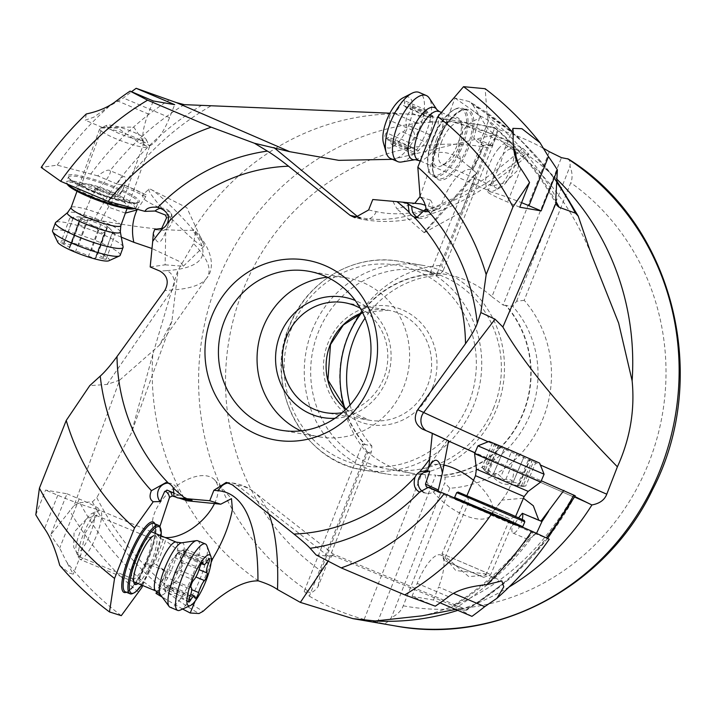 <?xml version="1.0" encoding="UTF-8"?>
<svg xmlns="http://www.w3.org/2000/svg" width="716" height="716" viewBox="0 0 716 716"><rect width="100%" height="100%" fill="white"/><g stroke="black" fill="none" stroke-linecap="round" stroke-linejoin="round"><path stroke-width="0.54" stroke-dasharray="3.58 2.69" d="M195.137 601.109L211.095 562.57M316.123 554.945L328.197 556.09L332.707 555.437L333.307 554.121L328.125 561.058M428.437 487.319L435.409 490.603A11.116 10.489 99.8 0 1 426.691 493.261A11.116 10.489 99.8 0 1 422.905 491.767M428.222 487.587L435.409 490.603M473.518 480.284A39.711 17.873 35.9 0 1 491.23 515.028A39.711 17.873 35.9 0 1 463.825 514.974A39.711 17.873 -144.1 0 1 426.933 468.407A39.711 17.873 -144.1 0 1 443.293 464.908M438.389 491.283L439.588 492.76L534.825 533.492A298.697 281.907 99.8 0 1 456.441 607.589L453.747 605.852L332.707 555.437M448.467 441.029L447.258 440.376L448.556 440.796M491.23 515.028L502.05 500.09C509.586 490.451 513.524 480.15 513.873 469.186L474.959 452.736M523.432 498.22L502.05 500.09L491.704 513.121A73.059 0.805 -156.8 0 0 515.252 523.145L513.837 524.819A70.947 0.779 -156.8 0 1 489.807 514.58L491.704 513.121M513.873 469.186L541.278 480.794M575.252 495.758L573.435 495.463L574.841 496.537M425.966 211.668L427.184 210.441L430.361 200.059A11.116 10.489 99.8 0 1 431.48 212.786A11.116 10.489 99.8 0 1 420.48 218.389A11.116 10.489 99.8 0 1 418.493 217.825M430.361 200.059L420.113 196.945M404.809 202.413L402.141 202.154L404.656 202.351M425.402 211.784A73.059 29.499 113.4 0 0 437.745 209.009L425.411 205.331M372.767 199.522L420.99 203.89M392.914 201.42L396.977 208.947L414.77 203.326M420.086 196.497L434.97 152.839C444.197 151.255 452.709 153.457 460.504 159.435L471.978 169.11A73.059 29.499 113.4 0 0 482.656 145.142C481.564 145.285 478.565 142.94 473.661 138.116L479.98 116.081L472.023 109.996A291.108 274.747 99.8 0 1 481.367 116.672C486.379 118.051 500.672 129.668 498.103 130.258L496.358 129.363L488.321 121.12L487.229 115.804L485.162 88.712M579.199 218.684A288.53 272.313 -80.2 0 0 472.882 105.073L470.206 101.985L468.846 101.439L454.991 98.056L434.97 152.839M472.882 105.073L487.533 128.45L505.765 145.026L525.669 154.056L529.034 154.182C468.371 206.897 412.962 228.637 362.806 219.4A12.709 11.59 102.4 0 1 359.083 217.789M156.339 229.63L160.679 230.364A11.116 10.489 -80.2 0 0 171.589 223.428A11.116 10.489 -80.2 0 0 163.794 208.356A11.116 10.489 -80.2 0 0 160.849 208.293M166.595 217.78A73.059 11.214 20 0 0 171.554 215.704A73.059 11.214 20 0 0 171.661 215.069L165.736 231.715C160.724 245.033 156.598 245.463 153.358 233.022M160.679 230.364L161.413 229.022M150.19 266.952L165.11 264.83L165.736 231.715M258.512 580.909A254.126 239.851 99.8 0 1 152.812 354.348L176.476 274.523L178.087 270.156L193.571 243.61L195.549 231.384L192.273 230.212C170.838 231.152 140.381 227.957 100.893 220.635L94.029 219.937L81.302 220.689L95.094 188.263L117.379 196.828A11.116 3.589 113 0 0 121.631 191.772A11.116 3.589 113 0 0 124.02 186.599A11.116 3.589 113 0 0 124.674 184.603A11.116 3.589 113 0 0 124.405 176.637A11.116 3.589 113 0 0 117.334 184.182L123.913 184.952L124.002 186.885L122.991 189.409L117.379 196.828M121.308 237.157L81.302 220.689M165.11 264.83L183.296 266.245L180.343 261.895L151.998 248.506M35.8 514.813L45.591 490.084L66.973 493.772L50.738 534.771L74.097 505.55L119.661 380.133L107.069 384.429L89.751 385.638M167.974 483.094A11.116 10.489 99.8 0 1 169.996 483.237A11.116 10.489 99.8 0 1 172.198 483.882A11.116 10.489 99.8 0 1 178.553 495.275L173.979 496.34M175.268 496.886L178.973 498.05M178.553 495.275L174.57 493.36M214.531 503.482A39.711 21.561 -41.9 0 0 217.852 493.279A39.711 21.561 138.1 0 0 214.8 480.069A39.711 21.561 138.1 0 0 179.949 483.613A39.711 21.561 138.1 0 0 152.66 519.923A39.711 21.561 -41.9 0 0 155.712 533.134L160.608 538.575L159.856 526.618M165.092 537.483A39.711 21.561 -41.9 0 1 155.712 533.134M211.283 558.847L178.597 550.568L165.494 540.625A73.059 17.479 -67.4 0 1 156.589 564.897L166.076 572.003L157.699 593.17L156.786 591.586M160.608 538.575L165.494 540.625M182.616 609.03L162.219 597.117M142.708 585.518L150.244 566.472A11.116 0.797 -158.4 0 1 145.402 563.814A11.116 0.797 -158.4 0 1 145.661 563.752A11.116 0.797 -158.4 0 1 158.505 568.173A11.116 0.797 -158.4 0 1 165.933 571.78A11.116 0.797 -158.4 0 1 166.076 572.003L156.84 591.461M156.992 591.112C179.564 584.82 186.76 571.305 178.597 550.568M155.999 593.385L157.699 593.17M156.518 591.291L140.837 579.718L138.931 580.166L141.974 587.371M74.097 505.55L79.736 502.65L92.427 501.827L96.821 497.683A288.53 272.313 -80.2 0 0 203.129 611.294M152.812 354.348L131.296 433.108L96.821 497.683M304.148 591.416L309.357 596.168L366.762 451.178L362.511 444.001L304.148 591.416L310.216 592.463C312.319 592.714 314.933 590.763 318.065 586.61L371.479 451.689L371.881 446.023L365.133 444.457A100.858 95.192 99.8 0 1 344.888 408.46M309.357 596.168A254.126 239.851 -80.2 0 0 364.158 619.43L383.472 623.555C385.557 623.806 388.179 621.855 391.312 617.702L444.726 482.79L449.809 488.223A111.821 105.529 99.8 0 0 543.193 418.117A111.821 105.529 99.8 0 0 524.202 300.317L570.759 182.741C572.728 178.293 572.487 172.825 570.025 166.327C570.366 161.691 569.533 159.14 567.519 158.692M455.653 609.441L465.463 610.229L465.964 609.755L461.605 607.562L454.678 605.333L453.747 605.852L453.398 605.217C482.101 587.389 507.116 564.843 528.462 537.591L532.597 532.632M575.127 495.74A288.53 272.313 -80.2 0 1 465.463 610.229L465.964 609.755A291.108 274.747 -80.2 0 0 546.353 537.904M536.526 533.366L528.856 539.309L527.817 539.372L528.462 537.591M471.951 616.36L456.441 607.589M435.283 606.183L412.049 596.321L433.431 600.008L440.125 602.854M549.244 539.246L534.825 533.492M433.431 600.008L438.568 587.048L453.613 593.439M412.049 596.321L417.177 583.361A32.829 10.588 -67 0 1 440.698 554.99A32.829 10.588 -67 0 1 438.568 587.048M512.96 524.3L512.719 525.114A11.116 3.589 -67 0 1 512.96 524.3M515.252 523.145L518.572 517.766M522.25 519.431A11.116 3.589 -67 0 1 520.577 524.363A11.116 3.589 -67 0 1 512.987 533.071A11.116 3.589 -67 0 1 512.719 525.114M484.983 573.784L485.842 575.109L468.801 576.631L446.238 557.343L444.967 557.576L455.797 570.545L484.983 573.784L501.853 580.945M483.005 507.107L509.944 518.921L483.005 507.107M483.434 502.641L515.502 516.692L477.035 500.448L466.85 495.83L483.434 502.641M458.097 492.062L524.264 520.442M456.701 492.626L524.819 521.839M488.321 121.12L480.051 142.019C481.922 144.954 483.103 146.171 483.604 145.67L472.658 170.077C468.049 168.045 462.42 170.757 455.761 178.195C449.147 186.214 444.045 196.014 440.465 207.586L439.445 208.821L424.982 211.748M480.051 142.019A11.116 0.797 21.6 0 0 491.731 145.957L482.656 145.142M437.745 209.009L439.445 208.821M424.194 232.691L461.167 212.303L476.408 172.923A39.711 0.528 131.1 0 0 462.232 188.415A39.711 0.528 131.1 0 0 435.4 219.168A39.711 0.528 -48.9 0 0 424.158 232.7A39.711 0.528 -48.9 0 0 424.194 232.691A39.711 0.528 -48.9 0 0 438.765 216.688A39.711 0.528 -48.9 0 0 465.167 186.42A39.711 0.528 131.1 0 0 476.408 172.923A39.711 0.528 131.1 0 1 476.408 172.923L468.622 166.085M483.604 145.67A70.947 28.64 113.4 0 1 472.658 170.077L471.978 169.11M454.991 98.056L472.023 109.996M460.504 159.435C455.394 139.226 461.596 125.542 479.102 118.373M491.731 145.957A11.116 0.797 21.6 0 0 491.99 145.894L498.103 130.258A291.108 274.747 99.8 0 1 555.902 201.384M392.484 159.337L495.123 134.581L439.293 117.773L409.642 114.193L389.907 113.182M495.123 134.581L522.841 148.266L529.034 154.182M542.997 148.096A254.126 239.851 -80.2 0 0 494.541 128.433L488.205 126.553L429.842 273.96L437.136 273.431L494.541 128.433M429.842 273.96L439.508 275.221L443.356 270.147L441.727 265.305L488.285 147.729L496.77 135.234C497.119 130.598 496.286 128.057 494.273 127.6L488.205 126.553M119.661 380.133L159.453 345.193L171.912 321.314L178.087 270.156M125.398 213.1L109.306 207.434L97.287 189.221L95.094 188.263L96.893 188.603C101.314 187.852 112.573 172.502 110.076 170.677L124.405 176.637M184.263 104.643A291.108 274.747 99.8 0 0 110.076 170.677C108.393 169.182 104.267 170.909 97.698 175.85L117.334 184.182M97.287 189.221L99.998 190.438M97.698 175.85L57.199 165.136L41.197 167.419M137.051 209.913L145.769 196.614L146.028 194.859A70.947 10.892 20 0 0 123.913 184.952L146.18 194.895L142.108 195.647L145.062 199.988C150.432 203.657 158.871 207.738 170.372 212.213L171.661 215.069L171.786 214.263L171.554 215.704L166.461 229.72M148.919 189.087A39.711 4.215 46.1 0 0 166.506 213.207A39.711 4.215 46.1 0 0 198.923 243.995A39.711 4.215 -133.9 0 0 204.015 246.277A39.711 4.215 -133.9 0 0 203.693 244.165A39.711 4.215 -133.9 0 0 182.49 217.897A39.711 4.215 -133.9 0 0 154.012 191.369A39.711 4.215 46.1 0 0 151.022 189.48A39.711 4.215 46.1 0 0 148.919 189.087L142.108 195.647M57.199 165.136A323.632 305.446 99.8 0 1 109.45 106.129L123.394 98.02A321.43 303.369 99.8 0 1 131.529 91.72M116.78 100.607L148.185 113.933L153.314 100.974M148.185 113.933A32.829 10.588 113 0 0 146.046 145.992A32.829 10.588 113 0 0 169.567 117.621L174.695 104.661M86.287 113.969L85.231 120.181L93.68 117.254L109.45 106.129M102.263 127.341L133.749 127.072L144.068 142.529L139.951 143.406L117.889 128.182L102.263 127.341L81.624 184.155A22.241 3.41 20 0 0 94.602 192.3A22.241 3.41 20 0 0 123.429 199.334A22.241 3.41 20 0 0 123.358 198.744A22.241 3.41 20 0 0 110.452 191.19A22.241 3.41 20 0 0 82.063 183.744A22.241 3.41 20 0 0 81.624 184.155M91.666 196.336A26.474 4.063 -160 0 1 76.737 186.151A26.474 4.063 -160 0 1 110.532 195.02A26.474 4.063 -160 0 1 125.891 204.015A26.474 4.063 -160 0 1 91.666 196.336M134.232 208.625A36.006 5.531 20 0 0 113.933 194.779A36.006 5.531 20 0 0 67.376 184.343M133.946 208.383A37.062 5.692 20 0 0 135.566 208.025A37.062 5.692 20 0 0 136.291 207.345A37.062 5.692 20 0 0 114.667 193.768A37.062 5.692 20 0 0 66.624 182.043A37.062 5.692 20 0 0 66.74 183.028A37.062 5.692 20 0 0 67.68 184.263M66.973 493.772L79.154 498.945A32.829 2.345 21.6 0 1 98.978 509.183A32.829 2.345 21.6 0 1 57.772 495.257L45.591 490.084M150.244 566.472C152.893 564.315 154.2 563.519 154.146 564.101L156.589 564.897M145.661 563.752L154.146 564.101A70.947 16.969 -67.4 0 0 163.176 539.372M121.29 615.662A323.632 305.446 99.8 0 1 66.418 561.63L59.697 548.089A321.43 303.369 99.8 0 1 50.738 534.771M59.732 565.354L69.282 573.051L73.247 574.169L66.418 561.63M85.132 533.152L96.114 516.406L95.899 515.323L86.636 518.814L74.079 532.095L73.676 547.122L78.796 556.377L80.845 554.981L85.132 533.152M147.004 558.928A22.241 5.316 112.6 0 0 150.029 537.868A22.241 5.316 112.6 0 0 148.561 538.002A22.241 5.316 112.6 0 0 135.951 557.871A22.241 5.316 112.6 0 0 131.986 577.785A22.241 5.316 112.6 0 0 132.934 578.922A22.241 5.316 112.6 0 0 147.004 558.928M138.018 583.558A26.474 6.328 112.6 0 0 151.855 560.61A26.474 6.328 112.6 0 0 153.698 535.693L148.561 538.002M161.082 535.819A36.006 8.61 -67.4 0 1 154.226 560.834A36.006 8.61 -67.4 0 1 141.643 585.07M132.532 593.582A37.062 8.861 112.6 0 0 153.537 560.458A37.062 8.861 112.6 0 0 160.151 527.262M439.293 117.773L494.273 127.6A254.126 239.851 -80.2 0 0 482.047 125.139A254.126 239.851 -80.2 0 0 217.458 281.585A254.126 239.851 -80.2 0 0 310.216 592.463M488.285 147.729A232.951 219.857 -80.2 0 0 242.805 290.606A232.951 219.857 -80.2 0 0 320.777 570.795L318.065 586.61M362.511 444.001L365.133 444.457M364.158 619.43L421.563 474.44A100.858 95.192 99.8 0 1 412.219 473.33A100.858 95.192 99.8 0 1 366.762 451.178M377.395 622.508L435.767 475.102L421.563 474.44M524.202 300.317L516.603 301.248L512.754 306.314L505.711 305.508A100.858 95.192 99.8 0 1 523.298 412.282A100.858 95.192 99.8 0 1 438.38 475.549L435.767 475.102M438.38 475.549L445.128 477.116L444.726 482.79M449.809 488.223L403.251 605.799C401.56 610.48 397.577 614.453 391.312 617.702M516.603 301.248L570.025 166.327M505.711 305.508L503.088 305.052L561.451 157.645M437.136 273.431A100.858 95.192 99.8 0 1 446.489 274.541A100.858 95.192 99.8 0 1 491.937 296.692L549.342 151.703M491.937 296.692L503.088 305.052M443.356 270.147L496.77 135.234M320.777 570.795L367.335 453.21A111.821 105.529 99.8 0 1 348.343 335.41A111.821 105.529 99.8 0 1 441.727 265.305M367.335 453.21L371.479 451.689M350.07 404.996A101.224 95.541 -80.2 0 0 371.881 446.023M439.508 275.221A101.224 95.541 -80.2 0 0 365.053 318.119M432.607 274.031A101.224 95.541 -80.2 0 0 347.224 337.54A101.224 95.541 -80.2 0 0 364.981 444.833M361.329 313.116A100.858 95.192 99.8 0 1 432.455 274.407M493.897 407.216A100.858 95.192 99.8 0 1 388.886 469.302A100.858 95.192 99.8 0 1 318.146 332.609A100.858 95.192 99.8 0 1 423.156 270.523A100.858 95.192 99.8 0 1 493.897 407.216M438.237 475.925A101.224 95.541 -80.2 0 0 523.62 412.416A101.224 95.541 -80.2 0 0 505.863 305.123M312.122 330.47A105.887 99.936 99.8 0 1 422.368 265.278A105.887 99.936 99.8 0 1 496.635 408.791A105.887 99.936 99.8 0 1 386.389 473.974A105.887 99.936 99.8 0 1 312.122 330.47M360.291 308.238A55.803 52.671 99.8 0 1 383.678 378.317A55.803 52.671 -80.2 0 1 342.284 412.711M334.963 418.314A61.093 57.665 -80.2 0 0 386.568 379.981A61.093 57.665 -80.2 0 0 355.279 300.514M327.266 277.217A80.684 76.156 99.8 0 1 347.045 277.871A80.684 76.156 99.8 0 1 403.636 387.222A80.684 76.156 99.8 0 1 319.622 436.894A80.684 76.156 99.8 0 1 300.774 430.889M445.128 477.116A101.224 95.541 -80.2 0 0 530.511 413.606A101.224 95.541 -80.2 0 0 512.754 306.314M491.99 145.894A11.116 0.797 21.6 0 0 486.101 142.779A11.116 0.797 21.6 0 0 473.661 138.116M479.98 116.081L481.367 116.672M519.771 207.21L507.599 202.037A32.829 2.345 -158.4 0 1 487.766 191.799A32.829 2.345 -158.4 0 1 521.57 202.664M518.653 164.94L517.417 170.551L504.816 183.019L492.429 185.856L491.713 181.819L499.607 166.631L504.816 148.749L512.889 128.361M513.435 147.935L510.096 145.044L504.816 148.749M441.656 141.535A22.241 8.977 113.4 0 0 441.718 163.901A22.241 8.977 113.4 0 0 446.265 163.382A22.241 8.977 113.4 0 0 459.457 145.455A22.241 8.977 113.4 0 0 462.124 126.759A22.241 8.977 113.4 0 0 459.395 123.089A22.241 8.977 113.4 0 0 441.656 141.535M436.402 139.62A26.474 10.686 -66.6 0 1 450.203 119.465A26.474 10.686 -66.6 0 1 460.764 122.033A26.474 10.686 -66.6 0 1 457.596 144.292A26.474 10.686 -66.6 0 1 441.888 165.629A26.474 10.686 -66.6 0 1 436.402 139.62M432.589 138.779A36.006 14.535 113.4 0 0 428.275 169.057A36.006 14.535 113.4 0 0 433.78 175.339A36.006 14.535 113.4 0 0 461.417 145.133A36.006 14.535 113.4 0 0 453.953 109.763A36.006 14.535 113.4 0 0 432.589 138.779M434.281 176.709A37.062 14.964 113.4 0 0 462.733 145.608A37.062 14.964 113.4 0 0 462.617 108.331A37.062 14.964 113.4 0 0 455.045 109.199A37.062 14.964 113.4 0 0 433.046 139.074A37.062 14.964 113.4 0 0 428.615 170.238A37.062 14.964 113.4 0 0 433.162 176.351A37.062 14.964 113.4 0 0 434.281 176.709M445.808 561.192L483.721 577.373L445.808 561.192M489.413 573.946L442.014 553.719L489.413 573.946M474.583 453.631L540.75 482.011M477.921 445.844L544.088 474.225M489.046 441.396L539.64 463.1M496.251 444.394L536.168 461.659L492.527 442.846L496.251 444.394L485.215 470.099C489.637 474.61 492.42 475.764 493.575 473.562L504.619 447.867L493.575 473.562L496.85 473.276L500.815 476.632L511.842 450.928M492.527 442.846L482.074 467.208L484.293 470.242L488.088 473.133L487.99 470.242L493.449 473.947C497.405 478.243 501.522 480.024 505.818 479.29L510.964 479.881L512.925 482.62L524.067 456.638M482.19 467.53L485.215 470.099M498.327 445.558L487.99 470.242M524.094 456.656L513.059 482.36C512.307 484.589 515.09 485.743 521.409 485.824C526.537 485.842 527.039 486.021 522.931 486.37L517.722 486.03L517.382 485.493L528.99 458.428M536.168 461.659L525.714 486.021L522.931 486.37L533.957 460.665M517.722 486.03L519.655 483.909L513.184 481.975C507.322 482.128 503.205 480.347 500.815 476.632M504.592 447.84L493.575 473.562M515.914 158.54A21.176 8.547 -66.6 0 1 505.577 183.126A21.176 8.547 -66.6 0 1 500.386 187.538A21.176 8.547 -66.6 0 1 493.073 178.293A21.176 8.547 -66.6 0 1 503.375 154.074A21.176 8.547 -66.6 0 1 513.685 149.644M498.658 148.516A26.474 10.686 113.4 0 0 486.585 173.612A26.474 10.686 113.4 0 0 489.511 190.966A26.474 10.686 113.4 0 0 494.917 190.349A26.474 10.686 113.4 0 0 501.406 184.835A26.474 10.686 113.4 0 0 513.802 146.753A26.474 10.686 113.4 0 0 510.553 142.386A26.474 10.686 113.4 0 0 498.658 148.516M401.587 161.986A36.006 14.535 113.4 0 0 413.893 153.269A36.006 14.535 113.4 0 0 429.251 98.092M390.605 158.522A36.006 14.535 113.4 0 0 406.778 150.19A36.006 14.535 113.4 0 0 423.201 116.055A36.006 14.535 113.4 0 0 419.218 92.454M383.481 143.128A27.53 11.116 113.4 0 0 399.224 141.294A27.53 11.116 113.4 0 0 412.622 109.808A27.53 11.116 113.4 0 0 403.117 97.788M391.025 142.278A9.666 3.902 113.4 0 0 389.692 137.544A9.666 3.902 113.4 0 0 386.694 138.448A4.296 1.736 -66.6 0 1 385.36 138.85A4.296 1.736 -66.6 0 1 386.264 132.746A9.666 3.902 113.4 0 0 389.361 120.261A4.296 1.736 -66.6 0 1 390.184 115.67A4.296 1.736 -66.6 0 1 393.039 112.868A9.666 3.902 113.4 0 0 396.897 110.506A9.666 3.902 113.4 0 0 400.468 104.214A4.296 1.736 -66.6 0 1 403.976 100.428A4.296 1.736 -66.6 0 1 404.576 102.531A9.666 3.902 113.4 0 0 405.909 107.275A9.666 3.902 113.4 0 0 408.899 106.362A4.296 1.736 -66.6 0 1 410.232 105.959A4.296 1.736 -66.6 0 1 409.337 112.072A9.666 3.902 113.4 0 0 406.24 124.557A4.296 1.736 -66.6 0 1 404.28 130.894A4.296 1.736 -66.6 0 1 402.562 131.941A9.666 3.902 113.4 0 0 395.134 140.596A4.296 1.736 -66.6 0 1 393.549 143.397A4.296 1.736 -66.6 0 1 391.616 144.39A4.296 1.736 -66.6 0 1 391.025 142.278L414.51 152.454L414.645 148.346L389.692 137.544M414.51 152.454L413.973 154.074L416.005 153.117L426.047 142.117L430.253 133.525L432.822 122.239L432.813 115.732L430.862 118.077L426.333 110.103L423.953 114.39L421.894 121.335L416.524 123.045C412.246 123.743 411.02 126.213 412.846 130.428C415.728 134.778 414.698 138.94 409.749 142.914L406.974 147.245L407.941 148.633L414.645 148.346M430.253 133.525L425.93 142.332L402.562 131.941M144.346 137.705A21.176 3.249 -160 0 1 146.225 139.522A21.176 3.249 -160 0 1 131.798 138.09A21.176 3.249 -160 0 1 108.429 128.003A21.176 3.249 -160 0 1 106.899 125.237A21.176 3.249 -160 0 1 124.02 128.585A21.176 3.249 -160 0 1 144.346 137.705M102.155 131.708A26.474 4.063 20 0 0 129.471 143.728A26.474 4.063 20 0 0 149.483 146.807A26.474 4.063 20 0 0 149.393 146.1A26.474 4.063 20 0 0 147.049 143.826A26.474 4.063 20 0 0 121.648 132.433A26.474 4.063 20 0 0 100.24 128.245A26.474 4.063 20 0 0 99.721 128.728A26.474 4.063 20 0 0 102.155 131.708M123.098 246.904A36.006 5.531 20 0 0 119.76 243.377A36.006 5.531 20 0 0 84.103 227.509A36.006 5.531 20 0 0 55.696 222.416M120.207 255.29A36.006 5.531 20 0 0 116.896 251.244A36.006 5.531 20 0 0 79.745 234.893A36.006 5.531 20 0 0 52.537 230.704M108.85 260.767A27.53 4.224 20 0 0 106.854 257.169A27.53 4.224 20 0 0 76.478 244.058A27.53 4.224 20 0 0 57.727 242.196M102.871 258.637A9.666 1.486 20 0 0 95.443 257.474A9.666 1.486 20 0 0 95.604 257.921A4.296 0.662 -160 0 1 95.667 258.118A4.296 0.662 -160 0 1 92.919 257.769A4.296 0.662 -160 0 1 88.551 256.015A9.666 1.486 20 0 0 75.663 251.289A4.296 0.662 -160 0 1 71.224 249.821A4.296 0.662 -160 0 1 68.96 248.354A4.296 0.662 -160 0 1 69.192 248.237A9.666 1.486 20 0 0 69.694 247.978A9.666 1.486 20 0 0 68.808 246.895A9.666 1.486 20 0 0 63.572 244.237A4.296 0.662 -160 0 1 60.851 242.572A4.296 0.662 -160 0 1 64.154 243.091A9.666 1.486 20 0 0 71.582 244.254A9.666 1.486 20 0 0 71.43 243.807A4.296 0.662 -160 0 1 71.358 243.61A4.296 0.662 -160 0 1 74.106 243.959A4.296 0.662 -160 0 1 78.483 245.713A9.666 1.486 20 0 0 91.371 250.439A4.296 0.662 -160 0 1 97.671 252.891A4.296 0.662 -160 0 1 98.065 253.375A4.296 0.662 -160 0 1 97.841 253.491A9.666 1.486 20 0 0 97.331 253.75A9.666 1.486 20 0 0 103.453 257.491A4.296 0.662 -160 0 1 105.78 258.673A4.296 0.662 -160 0 1 106.183 259.156A4.296 0.662 -160 0 1 102.871 258.637L112.314 232.655L105.198 230.633L95.443 257.474M106.183 259.156L115.115 234.571L114.811 233.837L109.226 227.948L107.123 226.802L106.693 228.055L100.813 224.457L87.916 219.731L82.573 219.239L80.872 217.825L81.338 217.404L78.125 216.787L69.783 217.986L78.849 219.239L79.485 221.029L78.626 222.255C77.999 224.94 80.156 225.961 85.097 225.307C90.565 224.135 94.861 225.71 97.985 230.033L102.316 233.318L105.037 231.93L105.198 230.633M114.811 233.837C115.553 235.179 114.721 234.794 112.314 232.655M97.841 253.491L106.693 228.055M71.358 243.61L80.872 217.825L71.43 243.807M69.192 248.237L78.626 222.255L68.96 248.354M95.667 258.118L105.037 231.93L95.604 257.921M94.315 520.12A21.176 5.066 112.6 0 0 91.943 513.462A21.176 5.066 112.6 0 0 82.752 526.018A21.176 5.066 112.6 0 0 76.084 545.655A21.176 5.066 112.6 0 0 76.156 551.356A21.176 5.066 112.6 0 0 85.338 544.071A21.176 5.066 112.6 0 0 94.315 520.12M78.554 550.819A26.474 6.328 -67.4 0 1 86.887 526.287A26.474 6.328 -67.4 0 1 98.369 510.58A26.474 6.328 -67.4 0 1 100.124 510.427A26.474 6.328 -67.4 0 1 101.341 518.903A26.474 6.328 -67.4 0 1 91.576 546.227A26.474 6.328 -67.4 0 1 79.762 559.294A26.474 6.328 -67.4 0 1 78.644 557.943A26.474 6.328 -67.4 0 1 78.554 550.819M197.75 540.768A36.006 8.61 -67.4 0 1 199.397 552.296A36.006 8.61 -67.4 0 1 186.124 589.456A36.006 8.61 -67.4 0 1 170.059 607.231M206.87 545.762A36.006 8.61 -67.4 0 1 206.996 555.455A36.006 8.61 -67.4 0 1 195.656 588.829A36.006 8.61 -67.4 0 1 180.038 610.184M177.935 553.423L178.033 552.618C176.19 554.417 177.649 553.647 182.419 550.282L185.417 549.1L185.417 550.398L183.439 552.85C179.152 557.549 178.66 560.771 181.98 562.534L183.305 564.378L179.421 570.124C174.794 572.111 172.842 576.112 173.576 582.126L172.789 587.46L171.035 588.158L168.036 585.008L165.611 589.474C165.226 592.991 164.886 592.141 164.591 586.905L164.94 579.665L168.609 569.641L174.453 557.63L178.033 552.618L177.21 553.584L201.42 563.671M181.98 562.534L207.085 572.988M189.015 599.22L165.611 589.474L165.208 591.738L188.988 601.646M191.056 587.63L166.067 577.23M328.197 556.09L237.408 485.341L232.369 484.866M226.274 482.387L231.161 482.853C239.6 483.667 247.163 486.683 253.84 491.874L253.84 491.874A529.008 126.535 -67.4 0 0 237.408 485.341A12.709 12.306 -84.6 0 0 228.664 482.87M426.092 430.656A12.709 12.029 -64.9 0 0 427.676 431.56A12.709 12.029 -64.9 0 0 428.052 431.721A516.728 5.683 -156.8 0 0 591.344 504.708M428.052 431.721L422.53 429.144M591.425 504.753C514.07 470.806 459.493 446.408 427.676 431.56L422.154 428.974M368.642 209.949L376.204 211.614A516.728 208.607 113.4 0 0 525.669 154.056M376.204 211.614A12.709 11.59 102.4 0 1 362.806 219.4L354.876 217.655M107.069 384.429L172.019 290.034A12.709 11.868 -94 0 0 166.721 270.639L159.99 271.113M166.721 270.639A516.728 79.333 20 0 0 192.273 230.212M159.453 345.193L206.745 278.032A529.008 81.212 20 0 1 172.019 290.034L164.787 290.535M167.392 490.245A73.059 17.479 -67.4 0 1 168.627 490.558A73.059 17.479 -67.4 0 1 169.665 491.176M166.909 599.981A291.108 274.747 99.8 0 1 157.565 593.304M140.837 579.718A291.108 274.747 99.8 0 1 79.736 502.65M92.427 501.827A291.108 274.747 -80.2 0 0 199.003 613.531M461.605 607.562L333.307 554.121L253.84 491.874A529.008 126.535 -67.4 0 1 268.822 513.963M383.472 623.555A254.126 239.851 -80.2 0 0 395.688 626.008M509.094 586.986A254.126 239.851 99.8 0 1 457.81 610.354M528.856 539.309A291.108 274.747 99.8 0 1 454.678 605.333M448.583 596.688L417.177 583.361M426.45 486.835A70.947 0.779 -156.8 0 0 439.615 492.769M512.468 523.781L463.807 502.909M522.734 526.707L454.615 497.486L453.479 498.103L523.074 527.952L522.734 526.707M488.106 441.772A529.008 5.817 -156.8 0 0 540.41 465.006M427.184 210.441A70.947 28.64 113.4 0 0 440.465 207.586M468.488 148.015A38.118 15.385 -66.6 0 1 439.23 180.002A38.118 15.385 -66.6 0 1 437.959 141.285A38.118 15.385 -66.6 0 1 467.217 109.297A38.118 15.385 -66.6 0 1 468.488 148.015M556.744 182.329A291.108 274.747 -80.2 0 0 468.846 101.439M556.905 179.251A254.126 239.851 -80.2 0 0 526.43 154.235M409.642 114.193A254.126 239.851 -80.2 0 0 193.007 230.221M195.549 231.384C213.896 251.11 214.361 269.305 206.745 278.032A529.008 81.212 20 0 0 193.571 243.61M210.558 106.147A288.53 272.313 -80.2 0 0 100.893 220.635M90.377 198.609A291.108 274.747 99.8 0 1 96.893 188.603M201.894 105.207A291.108 274.747 -80.2 0 0 94.029 219.937M90.69 174.176A298.697 281.907 99.8 0 1 169.074 100.079M165.414 215.033A70.947 10.892 20 0 0 170.372 212.213M117.191 187.843A38.118 5.853 -160 0 1 136.81 202.888A38.118 5.853 -160 0 1 90.01 189.74A38.118 5.853 -160 0 1 70.383 174.695A38.118 5.853 -160 0 1 117.191 187.843M145.769 196.614A73.059 11.214 20 0 0 124.002 186.885M169.567 117.621L123.394 98.02M136.291 207.345L138.072 202.431A37.062 5.692 20 0 1 90.028 190.698A37.062 5.692 -160 0 1 68.405 177.121A37.062 5.692 -160 0 1 116.457 188.854A37.062 5.692 20 0 1 138.072 202.431L134.393 202.816C122.194 201.366 107.418 197.007 90.064 189.749C70.007 180.862 68.763 177.828 68.915 177.935L68.414 177.085L66.624 182.043M522.841 148.266A529.008 213.565 -66.6 0 1 360.148 217.575M57.772 495.257L44.535 528.677M126.356 592.248A38.118 9.12 112.6 0 0 148.105 558.113A38.118 9.12 112.6 0 0 154.853 523.817M138.295 591.863A298.697 281.907 99.8 0 1 69.631 510.508M79.154 498.945L59.697 548.089M125.336 591.819A37.062 8.861 112.6 0 0 148.794 558.489A37.062 8.861 -67.4 0 0 153.833 523.396C154.038 522.734 154.54 523.861 155.318 526.77C155.551 535.129 153.135 545.574 148.069 558.122C140.748 575.306 134.313 586.091 128.773 590.503C126.159 591.998 125.014 592.436 125.336 591.819M403.251 605.799A232.951 219.857 -80.2 0 0 648.669 463.064A232.951 219.857 -80.2 0 0 570.759 182.741M422.368 265.278L399.609 261.358A105.887 99.936 -80.2 0 1 473.876 404.871A105.887 99.936 99.8 0 1 363.63 470.054A105.887 99.936 99.8 0 1 289.362 326.541A105.887 99.936 -80.2 0 1 399.609 261.358C354.662 252.73 306.081 281.46 289.112 326.55C263.22 386.157 302.34 461.739 363.63 470.054L386.389 473.974M291.672 327.874A101.654 95.935 -80.2 0 0 342.91 459.735A101.654 95.935 -80.2 0 0 468.801 403.063A101.654 95.935 -80.2 0 0 417.562 271.194A101.654 95.935 -80.2 0 0 291.672 327.874M432.545 387.669A60.037 56.662 99.8 0 1 358.197 421.142A60.037 56.662 99.8 0 1 327.928 343.259A60.037 56.662 99.8 0 1 402.285 309.786A60.037 56.662 99.8 0 1 432.545 387.669M362.582 312.57A55.803 52.671 99.8 0 1 388.34 310.234A55.803 52.671 99.8 0 1 427.479 385.87A55.803 52.671 99.8 0 1 369.375 420.22A55.803 52.671 99.8 0 1 345.891 409.391M487.229 115.804A298.697 281.907 99.8 0 1 555.885 197.16M520.827 168.618L507.599 202.037M433.162 176.351L437.61 178.275A37.062 14.964 113.4 0 1 437.494 140.998A37.062 14.964 -66.6 0 1 467.065 110.255A37.062 14.964 -66.6 0 1 467.172 147.532A37.062 14.964 113.4 0 1 437.61 178.275C431.283 176.655 431.426 164.331 438.058 141.294C445.97 118.301 464.97 105.664 467.065 110.255L462.617 108.331M475.487 475.684L524.148 496.555M476.426 469.177L528.211 491.391M483.703 469.553L494.729 443.839M487.721 471.423L498.748 445.719M493.449 473.947L504.476 448.243M505.818 479.29L516.845 453.577M513.059 482.36L524.085 456.656M521.409 485.824L532.444 460.111M518.912 484.499L529.938 458.786M513.184 481.975L524.21 456.262M418.216 160.098A26.474 10.686 113.4 0 0 430.11 153.967A26.474 10.686 113.4 0 0 442.184 128.871A26.474 10.686 113.4 0 0 439.257 111.517M415.235 159.65A28.175 11.375 113.4 0 0 424.865 152.821A28.175 11.375 113.4 0 0 436.894 109.646M386.694 138.448L410.179 148.624M418.618 150.772L395.134 140.596M429.725 134.724L406.24 124.557M432.822 122.239L409.337 112.072M432.392 116.538L408.899 106.362M428.061 112.698L404.576 102.531M423.953 114.39L400.468 104.214M416.524 123.045L393.039 112.868M412.846 130.428L389.361 120.261M409.749 142.914L386.264 132.746M120.834 225.674A26.474 4.063 20 0 0 118.391 222.694A26.474 4.063 20 0 0 91.075 210.683A26.474 4.063 20 0 0 71.072 207.595M120.315 231.751A28.175 4.323 20 0 0 117.692 228.986A28.175 4.323 20 0 0 89.795 216.572A28.175 4.323 20 0 0 67.564 212.589M112.895 231.51L103.453 257.491M100.813 224.457L91.371 250.439M87.916 219.731L78.483 245.713M73.596 217.109L64.154 243.091M73.014 218.255L63.572 244.237M85.097 225.307L75.663 251.289M97.985 230.033L88.551 256.015M176.234 542.128A26.474 6.328 -67.4 0 1 177.452 550.604A26.474 6.328 -67.4 0 1 167.687 577.937A26.474 6.328 -67.4 0 1 155.882 591.004M181.596 542.826A28.175 6.739 -67.4 0 1 183.878 551.947A28.175 6.739 -67.4 0 1 172.601 582.654A28.175 6.739 -67.4 0 1 160.142 594.316M202.189 562.678L178.033 552.618M182.419 550.282L207.497 560.726M183.439 552.85L206.423 562.427M179.421 570.124L195.889 576.98M173.576 582.126L191.745 589.698M169.996 587.147L195.074 597.591M164.591 586.905L189.659 597.35M168.609 569.641L193.687 580.085M174.453 557.63L199.531 568.074M428.159 470.949L426.315 470.636M426.691 493.261L419.997 492.107M426.933 468.407L447.258 440.376M420.48 218.389L416.488 217.7M402.141 202.154L411.217 206.083M163.794 208.356L157.099 207.21M157.699 229.872L155.864 229.559M169.996 483.237L166.005 482.548M192.067 500.323L166.801 490.102M214.8 480.069L231.483 498.649M512.987 533.071L527.817 539.372M533.223 517.507L541.708 521.114M440.698 554.99L446.238 557.343M444.967 557.576L469.07 501.388L466.85 495.83M485.842 575.109L509.944 518.912L515.502 516.692M439.588 492.76L426.387 486.808M547.65 538.504L510.302 578.412L466.492 610.3M422.091 615.832C445.119 610.739 468.085 600.787 490.979 585.983C523.324 565.085 550.81 534.915 573.435 495.463M424.158 232.7L396.977 208.947M556.815 180.906L517.587 136.595L470.206 101.985M591.103 253.75C570.133 203.854 541.69 167.616 505.765 145.026M171.912 321.314L131.296 433.108M204.015 246.277L183.296 266.245M151.022 189.48L186.822 207.712L203.693 244.165M123.886 187.341L124.674 184.603M122.991 189.409L121.631 191.772M146.046 145.992L139.951 143.406M102.325 127.43L85.231 120.181M144.068 142.529L123.429 199.334M82.063 183.744L76.737 186.151M134.465 208.526L135.566 208.025M67.25 184.084L66.74 183.028M123.358 198.744L125.891 204.015M145.402 563.814L138.931 580.166M98.978 509.183L96.114 516.406M80.845 554.981L73.247 574.169M95.899 515.323L150.029 537.868M78.796 556.377L132.934 578.922M131.986 577.785L133.973 583.066M162.46 568.746L165.933 571.78M412.219 473.33L388.886 469.302M446.489 274.541L423.156 270.523M345.935 409.355L369.375 420.22L325.574 412.667M344.539 302.689L388.34 310.234L362.609 312.624M347.045 277.871L308.417 271.212M319.622 436.894L281.003 430.235M496.358 129.363C520.765 150.843 540.956 176.199 556.932 205.429M487.766 191.799L491.713 181.819M492.429 185.856L441.718 163.901M510.096 145.044L459.395 123.089M462.124 126.759L460.764 122.033M428.275 169.057L428.615 170.238M453.953 109.763L455.045 109.199M446.265 163.382L441.888 165.629M444.797 560.673L442.014 553.728L466.957 495.579M483.721 577.373L490.675 574.59L515.61 516.442M488.088 473.133L499.696 446.068M519.655 483.909L530.359 458.947M484.293 470.242L498.497 481.689L501.137 483.049L503.831 483.989L523.799 486.316M500.386 187.538L494.917 190.349M514.634 149.671L513.802 146.753M441.423 112.448L510.553 142.386M420.283 160.993L489.511 190.966M413.973 154.074L391.616 144.39M432.813 115.732L410.232 105.959M430.862 118.077L405.909 107.275M426.333 110.103L403.976 100.428M407.941 148.633L385.36 138.85M146.225 139.522L149.393 146.1M106.899 125.237L100.24 128.245M76.997 191.279L99.721 128.728M127.027 208.625L149.483 146.807M107.123 226.802L97.331 253.75M107.328 227.876L98.065 253.375M81.338 217.404L71.582 244.254M69.783 217.986L60.851 242.572M79.485 221.029L69.694 247.978M109.226 227.948C101.788 222.381 95.962 219.203 91.737 218.434L78.125 216.787M91.943 513.462L98.369 510.58M76.156 551.356L78.644 557.943M133.65 581.741L79.762 559.294M151.3 531.737L100.124 510.427M185.417 549.1L209.197 558.999M171.035 588.158L195.325 598.281M168.036 585.008L190.725 594.459M178.57 552.251L202.861 562.364M177.47 553.164L173.12 558.444C169.325 562.615 166.533 570.24 164.752 581.303"/><path stroke-width="1.07" d="M228.664 482.87A12.709 12.306 -84.6 0 0 218.568 490.755L213.878 490.308L209.743 500.735L185.56 498.587A184.325 173.97 99.8 0 1 173.397 488.079A11.116 10.489 -80.2 0 0 168.645 483.39A184.325 173.97 99.8 0 1 117.003 356.559L164.787 290.535C169.182 282.247 167.58 275.776 159.99 271.113L150.19 266.952L152.696 241.373A184.325 173.97 99.8 0 1 162.881 228.315A11.116 10.489 -80.2 0 0 167.41 223.204A184.325 173.97 99.8 0 1 288.548 166.201L350.151 215.391L354.876 217.655L368.642 209.949L372.767 199.522L396.95 201.661A184.325 173.97 99.8 0 1 409.122 212.178A11.116 10.489 -80.2 0 0 413.875 216.859A184.325 173.97 99.8 0 1 465.516 343.698L417.732 409.713C413.338 418.001 414.931 424.481 422.53 429.144L422.154 428.974M422.905 491.767A11.116 10.489 99.8 0 1 418.896 478.198A11.116 10.489 99.8 0 1 429.806 471.262L425.474 484.123A73.059 0.805 -156.8 0 0 438.326 489.923L442.407 472.954C439.552 458.285 435.033 456.361 428.848 467.172L432.321 433.296L422.53 429.144M429.824 458.884A184.325 173.97 99.8 0 1 419.639 471.942A11.116 10.489 -80.2 0 0 415.101 477.053A184.325 173.97 99.8 0 1 293.972 534.047L232.369 484.866L226.274 482.387L213.878 490.308M370.781 383.883A91.272 86.144 -80.2 0 0 324.778 265.475A91.272 86.144 -80.2 0 0 211.739 316.365A91.272 86.144 -80.2 0 0 257.742 434.773A91.272 86.144 -80.2 0 0 370.781 383.883M209.743 500.735L220.752 504.198L187.153 500.779L192.067 500.323L177.55 497.853L185.56 498.587M218.568 490.755A516.728 123.599 -67.4 0 1 257.948 580.873C243.315 580.712 225.039 590.852 203.129 611.294L199.003 613.531L190.205 613.003L195.137 601.109M211.095 562.57L212.724 558.65C222.703 542.084 229.263 525.696 232.414 509.488L231.483 498.649L220.752 504.198M341.201 567.886A232.476 219.409 -80.2 0 0 444.278 493.628L491.758 513.784A284.977 268.956 99.8 0 1 404.791 594.88L341.201 567.886L316.123 554.945L310.118 548.286C307.692 545.52 302.313 540.777 293.972 534.047M444.278 493.628L428.437 487.319L419.63 492.026C414.707 489.646 413.132 484.804 414.913 477.509L415.101 477.053M419.639 471.942L426.315 470.636L428.159 470.949M428.848 467.172L427.273 470.86L429.806 471.262M425.474 484.123L426.387 486.808M426.45 486.835L428.222 487.587M443.293 464.908A39.711 17.873 -144.1 0 1 454.329 468.452A39.711 17.873 35.9 0 1 473.518 480.284M438.326 489.923L438.389 491.283M432.321 433.296L448.556 440.796L442.407 472.954M474.959 452.736L448.467 441.029M541.278 480.794L575.127 495.74M574.841 496.537L591.344 504.708M480.866 312.561L486.164 274.595L512.96 206.906L529.563 182.482L519.771 207.21L541.153 210.898L557.388 169.898L555.885 197.16L556.108 202.923L556.932 205.429L559.205 207.327L575.422 213.135L578.206 216.08L591.103 253.75L618.651 323.122L632.13 380.796C634.832 408.729 630.554 435.955 619.304 462.5L617.389 466.805C560.744 408.567 522.573 361.974 502.874 327.015L495.069 319.202L480.866 312.561L477.259 323.283C475.845 327.812 471.933 334.614 465.516 343.698M486.164 274.595A232.476 219.409 -80.2 0 0 417.831 167.168L420.113 196.945C422.968 198.905 424.964 202.825 426.101 208.705L416.488 217.7L413.875 216.859M409.122 212.178L408.039 203.818L404.656 202.351L396.95 201.661M418.493 217.825A11.116 10.489 99.8 0 1 418.287 217.745A11.116 10.489 99.8 0 1 411.933 206.351L411.217 206.083M425.966 211.668L411.933 206.351L408.039 203.818M425.411 205.331L420.99 203.89L404.809 202.413M414.77 203.326L420.086 196.497M288.548 166.201C279.947 159.435 272.894 154.396 267.39 151.103L254.484 143.263L289.828 151.711L338.766 160.339L392.484 159.337M160.849 208.293A11.116 10.489 -80.2 0 0 155.077 211.014L144.936 211.363C146.601 207.935 150.915 206.602 157.878 207.354C166.81 210.432 170.05 215.561 167.607 222.739L167.41 223.204M162.881 228.315L154.746 229.308L156.339 229.63M157.099 207.21L157.878 207.354A200.659 189.382 -80.2 0 1 267.39 151.103M154.746 229.308L153.358 233.022L152.696 241.373M161.413 229.022L166.595 217.78L165.414 215.033L155.077 211.014M151.998 248.506L133.829 242.303L121.308 237.157M117.003 356.559C110.318 365.608 104.733 372.123 100.24 376.106L89.751 385.638L66.23 420.462L39.425 488.151L35.8 514.813A306.976 289.72 -80.2 0 0 44.535 528.677C50.174 536.606 55.239 548.832 59.732 565.354A319.971 301.991 -80.2 0 0 109.485 611.938L114.551 578.43A284.977 268.956 99.8 0 1 39.425 488.151M174.57 493.36L167.392 490.245L164.689 491.418L160.115 501.567L153.251 501.728C149.787 499.661 149.17 495.982 151.407 490.684L166.005 482.548L168.645 483.39M173.397 488.079L173.979 496.34L177.55 497.853M160.115 501.567A11.116 10.489 99.8 0 1 158.54 489.807A11.116 10.489 99.8 0 1 167.974 483.094M169.665 491.176A73.059 17.479 -67.4 0 1 172.243 495.982L175.268 496.886M178.973 498.05L187.153 500.779M159.856 526.618L169.522 497.396L172.243 495.982M214.531 503.482A39.711 21.561 -41.9 0 1 165.092 537.483M212.724 558.65L211.283 558.847M190.205 613.003L182.616 609.03M162.219 597.117L155.999 593.385L156.992 591.112M257.948 580.873L258.512 580.909C266.907 583.576 273.244 586.458 277.504 589.545L300.353 602.389L352.934 618.642L375.3 620.96L422.091 615.832L455.653 609.441M617.389 466.805L606.765 494.192C604.572 499.965 599.623 503.545 591.935 504.932A254.126 239.851 99.8 0 1 509.094 586.986M328.125 561.058L300.353 602.389M563.904 490.37L540.884 521.203L542.048 521.373L536.526 533.366M404.791 594.88L435.283 606.183A306.976 289.72 -80.2 0 0 448.583 596.688C456.262 590.387 468.989 586.377 486.746 584.65A319.971 301.991 -80.2 0 0 531.836 531.2L549.244 539.246A323.632 305.446 99.8 0 1 497.002 598.245L503.796 586.834L501.853 580.945L486.746 584.65M440.125 602.854L471.951 616.36A321.43 303.369 99.8 0 0 484.732 606.649L497.002 598.245M491.758 513.784L531.836 531.2M518.572 517.766L522.367 513.291L538.799 520.272L533.322 505.765L523.432 498.22M538.799 520.272L542.048 521.373A291.108 274.747 99.8 0 0 548.554 511.367M522.367 513.291A11.116 3.589 -67 0 1 522.25 519.431M456.71 492.617L524.819 521.839L524.264 520.442L510.41 514.16L458.097 492.062L456.701 492.626L454.615 497.486L453.479 498.103M417.831 167.168L437.843 116.627A284.977 268.956 99.8 0 1 512.96 206.906M529.563 182.482A306.976 289.72 -80.2 0 0 520.827 168.618C514.911 160.482 512.405 148.695 513.291 133.266A319.971 301.991 -80.2 0 0 463.547 86.672L485.162 88.712A323.632 305.446 99.8 0 1 540.025 142.752L521.919 128.701L512.889 128.361L513.291 133.266M437.843 116.627L463.547 86.672M567.519 158.692A254.126 239.851 -80.2 0 1 660.286 469.562A254.126 239.851 -80.2 0 1 660.224 469.723A254.126 239.851 -80.2 0 1 395.688 626.008C496.859 645.098 606.175 586.744 652.509 489.771C711.588 376.858 672.959 223.58 568.352 159.015L561.451 157.645L549.342 151.703A254.126 239.851 -80.2 0 0 542.997 148.096M389.907 113.182L184.263 104.643L176.458 102.621L136.174 88.31A321.43 303.369 99.8 0 0 131.529 91.72M133.829 242.303C131.35 230.856 132.424 220.063 137.051 209.913L125.398 213.1M144.936 211.363L108.116 201.429L60.636 181.273L41.197 167.419A319.971 301.991 -80.2 0 1 86.287 113.969C98.808 111.311 108.975 106.854 116.78 100.607A306.976 289.72 -80.2 0 1 130.079 91.111L153.314 100.974L174.695 104.661L136.174 88.31M137.051 209.913L137.418 209.323M254.484 143.263L211.184 127.171L147.594 100.177L130.079 91.111M60.636 181.273A284.977 268.956 99.8 0 1 147.594 100.177M67.25 184.084L67.376 184.343A36.006 5.531 20 0 0 88.265 196.569A36.006 5.531 20 0 0 132.469 208.991A36.006 5.531 20 0 0 134.232 208.625L134.465 208.526M67.68 184.263A37.062 5.692 20 0 0 88.247 195.62A37.062 5.692 20 0 0 133.749 208.401A37.062 5.692 20 0 0 133.946 208.383M211.184 127.171A232.476 219.409 -80.2 0 0 108.116 201.429M109.485 611.938L121.29 615.662L141.974 587.371L142.708 585.518M114.551 578.43L134.554 527.889L153.251 501.728M167.392 490.245L166.801 490.102M153.698 535.693A26.474 6.328 112.6 0 0 138.698 559.348A26.474 6.328 112.6 0 0 133.973 583.066A26.474 6.328 112.6 0 0 138.018 583.558M141.643 585.07A36.006 8.61 -67.4 0 1 133.82 593.009A36.006 8.61 -67.4 0 1 136.326 559.124A36.006 8.61 -67.4 0 1 158.496 526.591A36.006 8.61 -67.4 0 1 160.653 528.587A36.006 8.61 -67.4 0 1 161.082 535.819M160.653 528.587L160.151 527.262A37.062 8.861 112.6 0 0 158.576 525.374A37.062 8.861 112.6 0 0 157.932 525.213A37.062 8.861 112.6 0 0 135.118 558.704A37.062 8.861 112.6 0 0 130.079 593.797A37.062 8.861 112.6 0 0 132.532 593.582L133.82 593.009M66.23 420.462A232.476 219.409 -80.2 0 0 134.554 527.889M365.053 318.119A101.224 95.541 -80.2 0 0 354.125 338.731A101.224 95.541 -80.2 0 0 350.07 404.996M344.888 408.46A100.858 95.192 99.8 0 1 347.546 337.675A100.858 95.192 99.8 0 1 361.329 313.116M342.284 412.711A55.803 52.671 -80.2 0 1 325.574 412.667A55.803 52.671 -80.2 0 1 314.566 409.427A55.803 52.671 -80.2 0 1 286.445 337.039A55.803 52.671 99.8 0 1 344.539 302.689A55.803 52.671 99.8 0 1 360.291 308.238M355.279 300.514A61.093 57.665 -80.2 0 0 280.099 334.784A61.093 57.665 -80.2 0 0 310.905 414.045A61.093 57.665 -80.2 0 0 334.963 418.314M300.774 430.889A80.684 76.156 99.8 0 1 263.041 327.543A80.684 76.156 99.8 0 1 327.266 277.217M224.412 320.875A80.684 76.156 99.8 0 1 308.417 271.212A80.684 76.156 99.8 0 1 365.008 380.563A80.684 76.156 99.8 0 1 281.003 430.235A80.684 76.156 99.8 0 1 265.081 425.546A80.684 76.156 99.8 0 1 224.412 320.875M521.57 202.664A32.829 2.345 -158.4 0 1 528.981 205.725L548.438 156.58L540.025 142.752M548.438 156.58A321.43 303.369 99.8 0 1 557.388 169.898M528.981 205.725L541.153 210.898M518.653 164.94L513.435 147.935M475.487 475.684L524.148 496.555L528.211 491.391L540.75 482.011L474.583 453.631L476.426 469.177L475.487 475.684L466.957 495.579M477.921 445.844L489.046 441.396L510.463 450.257L539.64 463.1L544.088 474.225L477.921 445.844L474.583 453.631M513.685 149.644A21.176 8.547 -66.6 0 1 515.493 152.66A21.176 8.547 -66.6 0 1 515.914 158.54M418.216 160.098A26.474 10.686 113.4 0 1 415.289 142.735A26.474 10.686 113.4 0 1 427.363 117.639A26.474 10.686 113.4 0 1 439.257 111.517L436.894 109.646L429.251 98.092A36.006 14.535 113.4 0 0 426.324 95.532A36.006 14.535 113.4 0 0 410.152 103.865A36.006 14.535 113.4 0 0 393.737 137.991A36.006 14.535 113.4 0 0 397.72 161.601A36.006 14.535 113.4 0 0 401.587 161.986L415.235 159.65L420.283 160.993M426.324 95.532L419.218 92.454A36.006 14.535 113.4 0 0 411.861 93.295A36.006 14.535 113.4 0 0 403.045 100.786A36.006 14.535 113.4 0 0 386.184 152.589A36.006 14.535 113.4 0 0 390.605 158.522L397.72 161.601M411.861 93.295L403.117 97.788A27.53 11.116 113.4 0 0 396.369 103.516A27.53 11.116 113.4 0 0 383.481 143.128L386.184 152.589M120.834 225.674A26.474 4.063 20 0 1 100.822 222.595A26.474 4.063 20 0 1 73.506 210.576A26.474 4.063 20 0 1 71.072 207.595L67.564 212.589L55.696 222.416A36.006 5.531 20 0 0 55.392 222.837A36.006 5.531 20 0 0 58.703 226.882A36.006 5.531 20 0 0 95.863 243.234A36.006 5.531 20 0 0 123.071 247.423A36.006 5.531 20 0 0 123.098 246.904L120.315 231.751L120.834 225.674L127.027 208.625M55.392 222.837L52.537 230.704A36.006 5.531 20 0 0 52.653 231.662A36.006 5.531 20 0 0 55.848 234.75A36.006 5.531 20 0 0 90.395 250.251A36.006 5.531 20 0 0 119.509 255.943A36.006 5.531 20 0 0 120.207 255.29L123.071 247.423M52.653 231.662L57.727 242.196A27.53 4.224 20 0 0 60.171 244.559A27.53 4.224 20 0 0 86.591 256.409A27.53 4.224 20 0 0 108.85 260.767L119.509 255.943M190.331 605.575L180.038 610.184A36.006 8.61 -67.4 0 1 177.657 610.399L170.059 607.231A36.006 8.61 -67.4 0 1 169.074 606.425A36.006 8.61 -67.4 0 1 168.412 595.703A36.006 8.61 -67.4 0 1 180.566 560.691A36.006 8.61 -67.4 0 1 196.479 540.634A36.006 8.61 -67.4 0 1 197.75 540.768L205.34 543.927A36.006 8.61 -67.4 0 1 206.87 545.762L210.844 556.314A27.53 6.587 -67.4 0 1 210.943 563.725A27.53 6.587 -67.4 0 1 202.27 589.241A27.53 6.587 -67.4 0 1 190.331 605.575A27.53 6.587 -67.4 0 1 187.243 596.92A27.53 6.587 -67.4 0 1 198.914 565.783A27.53 6.587 -67.4 0 1 210.844 556.314M177.657 610.399A36.006 8.61 -67.4 0 1 176.002 598.871A36.006 8.61 -67.4 0 1 189.284 561.702A36.006 8.61 -67.4 0 1 205.34 543.927M207.497 560.726A9.666 2.309 -67.4 0 1 203.684 564.611A9.666 2.309 -67.4 0 1 203.111 563.062A4.296 1.029 112.6 0 0 202.861 562.364A4.296 1.029 112.6 0 0 201.187 564.056A4.296 1.029 112.6 0 0 199.531 568.074A9.666 2.309 -67.4 0 1 193.687 580.085A4.296 1.029 112.6 0 0 191.396 584.363A4.296 1.029 112.6 0 0 191.1 587.657A4.296 1.029 112.6 0 0 191.127 587.666A9.666 2.309 -67.4 0 1 191.181 587.684A9.666 2.309 -67.4 0 1 191.628 590.781A9.666 2.309 -67.4 0 1 189.659 597.35A4.296 1.029 112.6 0 0 188.988 601.646A4.296 1.029 112.6 0 0 190.689 599.918A9.666 2.309 -67.4 0 1 194.501 596.034A9.666 2.309 -67.4 0 1 195.074 597.591A4.296 1.029 112.6 0 0 195.325 598.281A4.296 1.029 112.6 0 0 196.998 596.598A4.296 1.029 112.6 0 0 198.654 592.571A9.666 2.309 -67.4 0 1 204.499 580.569A4.296 1.029 112.6 0 0 207.282 574.366A4.296 1.029 112.6 0 0 207.085 572.988A4.296 1.029 112.6 0 0 207.058 572.979A9.666 2.309 -67.4 0 1 206.996 572.961A9.666 2.309 -67.4 0 1 208.517 563.295A4.296 1.029 112.6 0 0 209.394 560.377A4.296 1.029 112.6 0 0 209.197 558.999A4.296 1.029 112.6 0 0 207.497 560.726M310.118 548.286A200.659 189.382 -80.2 0 0 419.63 492.026M495.069 319.202L423.666 412.488L417.732 409.713M488.106 441.772A529.008 5.817 -156.8 0 1 423.666 412.488A12.709 12.029 -64.9 0 0 426.092 430.656M477.259 323.283A200.659 189.382 -80.2 0 0 426.101 208.705M424.678 211.65A73.059 29.499 113.4 0 0 425.402 211.784M359.083 217.789A12.709 11.59 102.4 0 1 358.269 217.181L350.151 215.391M360.148 217.575A529.008 213.565 -66.6 0 1 358.269 217.181L273.942 147.541M100.24 376.106A200.659 189.382 -80.2 0 0 151.407 490.684M268.822 513.963A529.008 126.535 -67.4 0 1 277.504 589.545M457.81 610.354A254.126 239.851 99.8 0 1 375.3 620.96M546.353 537.904A291.108 274.747 -80.2 0 0 573.82 495.025M453.613 593.439L484.732 606.649M463.807 502.909L454.105 498.318L477.107 507.859L518.241 525.696L512.468 523.781M454.615 497.486L508.628 520.29L522.734 526.707L523.074 527.952M540.41 465.006A529.008 5.817 -156.8 0 0 606.765 494.192M502.874 327.015L556.108 202.923M555.902 201.384A291.108 274.747 99.8 0 1 559.205 207.327M575.422 213.135A291.108 274.747 -80.2 0 0 556.744 182.329M632.13 380.796A254.126 239.851 -80.2 0 0 556.905 179.251M289.828 151.711L176.458 102.621M164.689 491.418A70.947 16.969 -67.4 0 1 169.522 497.396M154.853 523.817A38.118 9.12 112.6 0 0 129.157 556.305A38.118 9.12 112.6 0 0 126.356 592.248M158.576 525.374L153.833 523.396A37.062 8.861 -67.4 0 0 130.375 556.726A37.062 8.861 112.6 0 0 125.336 591.819L130.079 593.797M345.891 409.391A55.803 52.671 99.8 0 1 330.237 344.593A55.803 52.671 99.8 0 1 362.582 312.57M528.211 491.391L476.426 469.177M436.894 109.646A28.175 11.375 113.4 0 0 421.948 114.166A28.175 11.375 113.4 0 0 408.514 144.05A28.175 11.375 113.4 0 0 415.235 159.65M67.564 212.589A28.175 4.323 20 0 0 69.917 216.089A28.175 4.323 20 0 0 100.151 229.245A28.175 4.323 20 0 0 120.315 231.751M133.65 581.741L155.882 591.004A26.474 6.328 -67.4 0 1 154.665 582.529A26.474 6.328 -67.4 0 1 164.429 555.195A26.474 6.328 -67.4 0 1 176.234 542.128L151.3 531.737M155.882 591.004L160.142 594.316A28.175 6.739 -67.4 0 1 159.632 585.921A28.175 6.739 -67.4 0 1 169.146 558.516A28.175 6.739 -67.4 0 1 181.596 542.826L176.234 542.128M203.111 563.062L202.189 562.678M206.423 562.427L208.517 563.295M206.996 572.961L199.075 569.659L206.942 572.934M195.889 576.98L204.499 580.569M191.745 589.698L198.654 592.571M189.015 599.22L190.689 599.918M395.688 626.008L352.934 618.642M524.819 521.839L522.734 526.707M575.252 495.758L547.65 538.504M578.206 216.08L556.815 180.906M362.609 312.624L343.376 324.957L330.488 344.584L327.928 379.99L345.935 409.355M524.148 496.555L515.61 516.442M544.088 474.225L540.75 482.011M515.493 152.66L514.634 149.671M439.257 111.517L441.423 112.448M71.072 207.595L76.997 191.279M160.142 594.316L169.074 606.425M181.596 542.826L196.479 540.634M201.42 563.671L203.684 564.611M190.725 594.459L194.501 596.034"/></g></svg>
